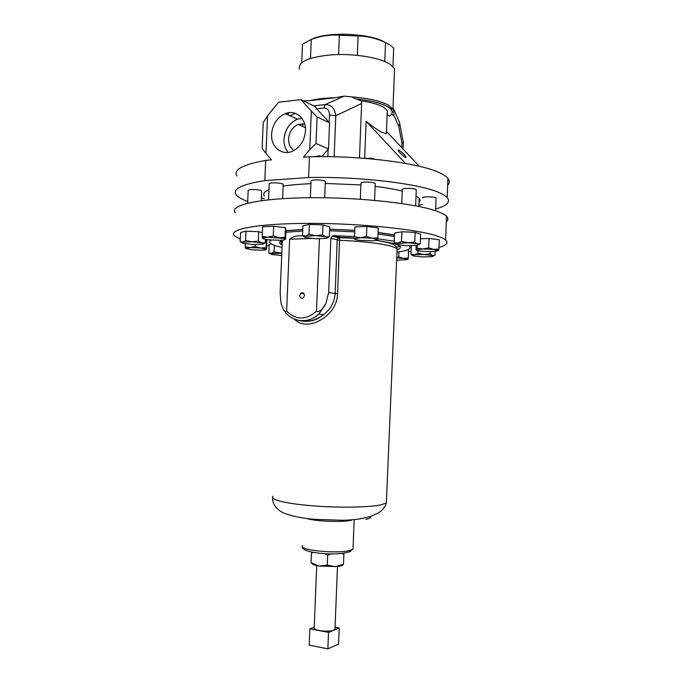 <?xml version="1.0" encoding="UTF-8"?>
<svg xmlns="http://www.w3.org/2000/svg" width="683" height="683" viewBox="0 0 683 683"><rect width="100%" height="100%" fill="white"/><g stroke="black" fill="none" stroke-linecap="round" stroke-linejoin="round"><path stroke-width="1.02" d="M288.115 152.386C285.221 148.86 283.846 144.497 284 139.298C284.931 129.591 289.421 122.889 297.489 119.183L301.835 118.202M271.595 134.192C272.543 124.297 277.102 117.442 285.272 113.634C295.526 109.297 306.3 118.313 305.48 130.871C304.678 139.998 300.631 146.632 293.349 150.772C282.557 156.578 270.664 147.315 271.595 134.192M294.014 150.414C290.326 147.946 288.525 144.096 288.593 138.862C289.242 131.947 292.435 127.132 298.164 124.417L304.669 123.947M304.49 295.466C304.08 292.879 302.825 292.136 300.716 293.229L299.666 295.483C300.076 298.078 301.348 298.812 303.465 297.694L304.49 295.466M316.716 565.669L314.214 627.634C311.849 630.358 328.617 632.526 333.731 630.127L334.977 629.274L335.003 628.454M271.493 240.066C269.64 241.048 269.273 242.081 270.383 243.174C271.86 244.557 275.369 245.906 280.918 247.212L282.036 247.477M396.951 252.198C407.836 250.695 411.986 248.655 409.39 246.093L408.895 245.718M446.281 221.838C448.364 220.097 448.432 218.236 446.494 216.263C445.051 214.829 442.49 213.386 438.81 211.935C419.26 203.952 361.222 197.208 310.099 197.703C258.874 198.13 228.685 205.259 235.37 212.789M240.288 239.17L234.38 235.78C227.644 229.317 257.798 223.426 309.049 223.367C360.189 223.247 418.295 229.334 437.905 236.267C441.585 237.522 444.155 238.768 445.606 239.989C448.714 242.841 446.511 245.317 439.007 247.434M411.106 251.549L408.63 251.728M269.085 245.897L267.019 245.564M311.183 39.469C326.414 31.316 370.562 33.074 385.152 42.414M392.956 66.533L393.673 48.117L390.403 45.266L385.519 42.585C376.64 38.359 367.497 36.165 358.088 36.003L339.391 35.209C329.957 34.568 320.592 35.977 311.277 39.435L302.484 44.25L301.715 62.691M405.395 157.278C408.579 158.883 401.604 151.447 398.71 150.14L398.001 149.987C398.548 151.72 400.853 154.059 404.925 157.022L405.395 157.278M390.445 115.401L389.634 116.05L387.133 114.693M299.478 69.239C297.908 61.735 308.912 56.911 332.501 54.751C354.571 53.394 380.107 57.696 390.01 64.193L394.535 68.718L394.364 73.277M303.389 100.836L309.587 100.708L335.029 97.771C324.937 98.01 316.46 98.984 309.587 100.708M335.029 97.771L344.181 96.132L351.839 96.892C368.47 98.25 380.662 100.99 388.414 105.105L392.973 109.058C392.998 109.92 391.146 109.058 387.406 106.48C380.644 102.937 370.186 100.418 356.031 98.924L351.839 96.892M374.736 159.241L372.124 158.243L364.363 158.319M387.159 113.933L387.295 110.484L383.172 106.949C378.373 104.362 371.091 102.339 361.333 100.896L361.631 103.483L335.805 115.7L334.141 156.783M364.662 158.243L366.131 121.301C373.08 126.867 378.433 130.607 382.173 132.511L386.399 133.595L386.86 131.819L419.251 166.268M323.99 156.646L319.123 155.869L313.813 156.706M322.265 156.202L328.506 148.86L315.99 143.524L317.083 116.93L311.328 111.098L309.74 149.679L303.406 157.218L309.45 156.791C360.709 155.289 421.172 163.254 440.27 173.106C443.933 174.865 446.477 176.615 447.903 178.374C449.832 180.79 449.747 183.095 447.647 185.272M402.236 191.078C394.842 189.234 385.801 187.663 375.129 186.365M360.88 184.931L325.262 183.454M310.919 183.693C300.085 184.094 290.83 184.905 283.155 186.118M268.974 189.635C264.227 191.65 262.707 193.81 264.389 196.115M435.711 208.964C446.904 205.805 450.729 202.006 447.194 197.558C445.751 195.97 443.199 194.373 439.536 192.768C420.387 183.795 359.873 176.359 308.596 177.52L264.816 180.628L265.67 160.42L271.458 159.873L265.969 153.487L267.557 115.871L263.228 122.607L262.135 148.382L265.969 153.487M436.053 198.352L436.07 197.95C435.208 196.584 422.914 196.371 422.564 197.711L422.555 197.925M422.307 204.644L418.867 205.131M261.666 191.317L261.674 190.975C261.137 189.806 251.293 188.995 248.783 189.925L248.177 190.566L247.639 203.175M375.232 183.855L375.249 183.386L371.987 182.344C365.217 181.695 361.538 182.028 360.948 183.343L360.317 199.214M325.321 181.84L325.339 181.396C324.442 180.636 322.034 180.141 318.116 179.919C313.224 179.834 310.867 180.261 311.021 181.2L310.347 197.703M283.214 184.734L283.232 184.342C281.379 183.223 277.75 182.737 272.346 182.882C269.964 183.078 268.914 183.445 269.213 184L268.547 199.803M416.246 190.096L415.699 189.302C412.677 187.868 400.614 188.243 402.287 189.703L401.758 203.508M311.328 111.098L300.921 99.633L278.604 102.228L267.557 115.871M309.45 156.791L308.596 177.52M324.852 553.691L327.661 555.33L327.268 565.114L335.327 566.711L343.259 564.303C343.225 565.302 341.184 566.053 337.129 566.54L319.038 566.07L313.804 564.918L311.055 562.672L311.508 552.018M327.268 565.114L319.038 566.07L311.055 562.672M313.386 552.385L311.448 552.982M341.807 553.435L343.873 554.246L343.489 563.936M327.661 555.33L330.598 553.896M343.873 554.246L343.873 553.162M245.965 231.204L258.661 231.725L258.268 241.039L251.873 241.765L245.564 240.518L245.965 231.204L240.578 232.468L240.185 241.688L241.85 242.755M245.564 240.518L242.815 242.081L240.185 241.688M265.448 239.315L265.303 242.713L261.768 242.858L258.268 241.039M258.661 231.725L262.366 232.655M263.433 243.933L265.303 242.713M242.166 242.269L251.873 241.765L262.067 242.935C263.954 243.455 264.09 243.891 262.477 244.241L253.513 244.548L243.737 243.472C241.876 243.037 241.355 242.636 242.166 242.269L242.013 242.158M354.503 236.873L354.895 226.969L354.503 236.873L360.411 237.701L366.447 236.446L366.839 226.474L378.254 227.926L377.87 237.829L372.133 238.188L366.447 236.446M354.895 226.969L366.839 226.474M377.494 239.759C377.118 240.322 375.044 240.681 371.262 240.826L359.77 240.356C356.159 239.904 354.332 239.391 354.289 238.802L360.411 237.701L372.133 238.188L377.494 239.759L377.87 237.829M430.094 251.703L430.017 253.837L423.93 254.52L417.919 253.342L414.402 254.759L410.995 254.315L412.66 255.604M418.013 250.738L417.919 253.342M435.088 251.489L434.943 255.297L432.459 255.502L430.017 253.837M411.328 245.709L410.995 254.315M414.402 254.759L423.93 254.52L432.459 255.502C433.936 255.98 433.577 256.373 431.383 256.688L421.966 256.919L413.514 255.963L412.771 255.152L414.402 254.759M266.857 239.554L266.464 249.321L266.131 247.656L260.658 247.997L255.237 246.469L250.174 247.57L245.223 246.794L245.675 248.467L250.174 247.57L260.658 247.997L266.464 249.321C266.566 249.79 265.03 250.08 261.862 250.191L251.557 249.773L245.675 248.467M245.351 243.788L245.223 246.794M255.314 244.599L255.237 246.469M266.472 239.494L266.131 247.656M309.425 224.374L322.991 224.938L322.581 234.892L315.759 235.652L309.015 234.329L309.425 224.374L302.945 225.8L302.535 235.644L304.43 236.967M309.015 234.329L305.719 236.028L302.535 235.644M322.991 224.938L329.744 226.91L329.351 236.745L325.945 236.864L322.581 234.892M327.319 237.983L329.351 236.745M316.041 238.768L305.975 237.59C304.294 237.138 303.875 236.711 304.72 236.309L315.759 235.652L325.945 236.864C328.011 237.471 328.019 237.983 325.97 238.41L316.041 238.768M420.472 238.777L429.009 238.495L428.659 247.818L422.828 248.962L417.1 248.151L416.51 249.884L415.998 249.679L416.16 245.393M417.211 245.214L417.1 248.151M429.009 238.495L439.297 239.776L438.947 249.039L433.782 249.406L428.659 247.818M438.213 250.772L433.782 249.406L422.828 248.962L416.51 249.884C416.297 250.388 417.817 250.84 421.061 251.233L431.818 251.677L438.213 250.772L438.947 249.039M271.527 244.019L269.136 244.488L268.786 252.975L270.323 253.965M274.301 245.291L274.02 252.018L271.347 253.393L268.786 252.975M281.797 253.128L274.02 252.018M281.703 255.527L271.911 254.563L270.553 253.606L281.797 253.256M408.425 249.457L408.391 258.02L403.551 258.379L398.752 256.945L396.729 257.534M398.949 251.907L398.752 256.945M396.61 260.232L407.896 259.557L408.391 258.02M396.712 257.961L403.551 258.379L407.896 259.557M273.67 226.252L285.434 227.678L285.033 237.343L279.125 237.684L273.26 235.985L273.67 226.252L262.622 226.739L262.212 236.403L262.596 238.299L263.006 237.821L262.349 237.36M273.26 235.985L267.676 237.214L262.212 236.403M285.434 227.678L285.989 229.539L285.588 239.084L285.033 237.343L283.496 238.41L285.272 239.229C285.298 239.784 283.565 240.134 280.073 240.279L268.846 239.818C265.115 239.374 263.032 238.871 262.596 238.299M263.006 237.821L267.676 237.214L283.496 238.41M394.159 242.687L394.526 233.091L401.894 231.776L401.519 241.483L397.779 243.105L394.159 242.687L396.02 244.13M401.894 231.776L415.102 232.322L414.735 242.03L408.084 242.772L401.519 241.483M415.102 232.322L420.651 234.158L420.284 243.754L417.484 243.908L414.735 242.03M418.431 244.762L420.284 243.754M416.707 243.703L417.484 243.908C419.157 244.48 418.816 244.958 416.485 245.342L406.3 245.649L396.994 244.548L396.183 243.515L408.084 242.772L416.801 243.635M264.278 198.762L261.376 198.036M264.816 180.628C241.833 184.256 232.28 188.943 236.147 194.672C237.88 197.02 241.739 199.291 247.716 201.485M418.961 202.672C420.404 201.272 420.455 199.803 419.131 198.249L416.024 195.936M236.95 176.094C233.108 169.768 242.678 164.543 265.67 160.42M309.74 149.679L315.99 143.524M328.506 148.86L329.556 122.829L317.083 116.93M329.556 122.829L316.741 108.785L314.684 105.737L325.304 104.55C331.332 104.67 334.832 108.392 335.805 115.7L329.505 115C329.3 110.433 327.413 108.102 323.836 108.008L316.741 108.785M300.921 99.633L314.402 106.224L314.684 105.737M289.122 112.678L287.509 114.65M401.672 147.579L401.86 142.773L403.38 142.568L399.538 122.411M302.646 126.423L302.765 123.649M401.86 142.773L398.735 126.381L399.786 123.666M359.471 157.952L361.631 103.483M389.634 116.05C393.673 113.028 392.862 109.852 387.201 106.522C380.576 102.971 370.22 100.452 356.142 98.958L361.333 100.896M390.241 108.64L390.147 108.145M398.735 126.381L393.989 115.675L393.024 107.726M405.48 163.425L366.131 121.301M311.277 39.435L310.5 58.371M384.777 61.513L385.519 42.585M358.088 36.003L357.32 55.314M338.606 54.52L339.391 35.209M282.344 240.134L280.15 292.742L281.046 303.397L283.283 309.228C290.403 321.966 307.734 324.698 318.841 314.069C309.792 321.881 300.537 322.982 291.069 317.373M311.328 238.444L289.618 239.221L286.629 311.124C285.374 311.841 284.256 311.209 283.283 309.228M289.618 239.221C293.041 236.531 297.19 235.404 302.074 235.831L302.953 235.806M319.439 238.837L316.485 311.303C320.199 312.78 324.101 306.863 325.876 303.465L328.668 292.512L330.854 238.29L332.297 236.036L333.936 235.644L339.673 237.24L337.539 293.852C337.325 316.792 306.402 332.578 294.518 319.251M394.211 241.227L375.846 238.512M354.238 236.591L333.936 235.644M300.648 320.651C308.144 322.376 315.768 320.395 323.52 314.709L323.52 314.709C330.512 309.365 334.388 302.356 335.157 293.664L337.206 240.023L338.375 237.718L339.673 237.24L354.178 238.026M314.231 627.148L309.869 628.864L328.532 632.39L339.212 627.976L335.054 627.207M339.212 627.976L338.563 644.129L327.874 648.85L309.203 645.153L309.869 628.864M328.532 632.39L327.874 648.85M272.995 496.225C268.991 499.341 285.127 503.576 311.602 505.744C338.008 507.939 368.871 507.478 380.892 504.865L386.356 502.97L386.458 500.622M330.854 238.29L339.579 240.288C363.339 241.355 380.73 243.37 391.76 246.341L397.105 248.629L397.002 250.926M376.572 240.254L394.219 243.66C401.117 245.803 402.287 247.733 397.754 249.449M349.576 551.958L350.447 551.318M302.663 545.64C296.892 550.063 338.119 554.229 350.2 550.327L353.017 549.004L353.068 547.629M306.582 518.474C314.923 521.351 342.892 522.469 351.395 520.267M365.849 519.404C369.401 518.559 370.98 517.594 370.604 516.493M394.39 236.557L378.015 234.013M354.426 231.819L329.59 230.76M302.723 231.008L285.87 232.297M285.938 230.675L302.791 229.437M329.658 229.198L354.486 230.265M378.075 232.433L394.458 234.943M329.206 122.453L329.505 115M327.814 156.68L328.113 149.295M323.836 108.008L325.304 104.55L344.181 96.132M304.319 100.743L303.713 100.999M289.976 115.769L295.406 113.387M387.218 112.55L387.526 113.25M393.989 115.675L391.598 114.368M400.161 246.503L396.353 247.058M281.686 242.098L280.568 241.833M328.668 292.512L337.539 293.852M282.113 245.667L282.156 244.651M281.977 244.762C278.621 243.165 278.741 241.688 282.335 240.322M286.629 311.124C296.046 320.207 305.993 320.267 316.485 311.303M325.876 303.465L318.841 314.069L323.52 314.709C316.886 320.336 309.322 322.385 300.836 320.856M285.272 113.634L297.489 119.183M298.164 124.417L305.386 127.636M304.089 293.792L300.716 293.229M272.679 497.992C272.517 504.216 276.06 509.168 283.317 512.865C291.931 516.203 302.262 518.354 314.3 519.328L342.584 520.284C354.11 519.865 367.113 519.012 378.63 512.762C382.625 510.116 385.195 506.846 386.356 502.97L397.105 248.629C396.968 249.116 397.404 246.58 392.819 244.198C389.045 242.713 383.394 241.449 375.846 240.416M354.17 519.601L353.017 549.004L349.833 551.608C336.984 556.577 299.555 552.795 302.415 546.605M446.494 216.263L445.606 239.989M394.45 235.148L378.075 232.553M354.486 230.342L329.65 229.275M302.791 229.522L285.929 230.803M387.295 110.484L386.399 133.595M447.903 178.374L447.194 197.558M436.07 197.95L435.583 210.774M313.804 564.918L312.387 563.518M375.522 238.743L376.401 238.102M412.771 255.152L411.951 254.614M265.166 248.732L266.182 248.057M245.965 248.074L245.393 247.681M436.676 249.876L437.462 249.329M406.709 258.883L407.828 258.14M396.183 243.515L395.491 243.063M416.263 189.652L415.648 205.831M283.232 184.342L282.634 198.633M325.339 181.396L324.681 197.754M375.249 183.386L374.583 200.341M261.674 190.975L261.265 200.682M418.816 206.462L419.131 198.249M403.269 142.61L403.021 149.014M302.868 123.649L302.748 126.466M394.535 68.718L392.973 109.058M393.399 108.503L399.581 122.505M398.027 150.465L398.001 149.987M354.17 238.188L338.375 237.718L332.297 236.036M282.292 241.389C281.328 242.73 281.242 243.908 282.028 244.915M334.977 629.274L337.479 566.497"/></g></svg>
